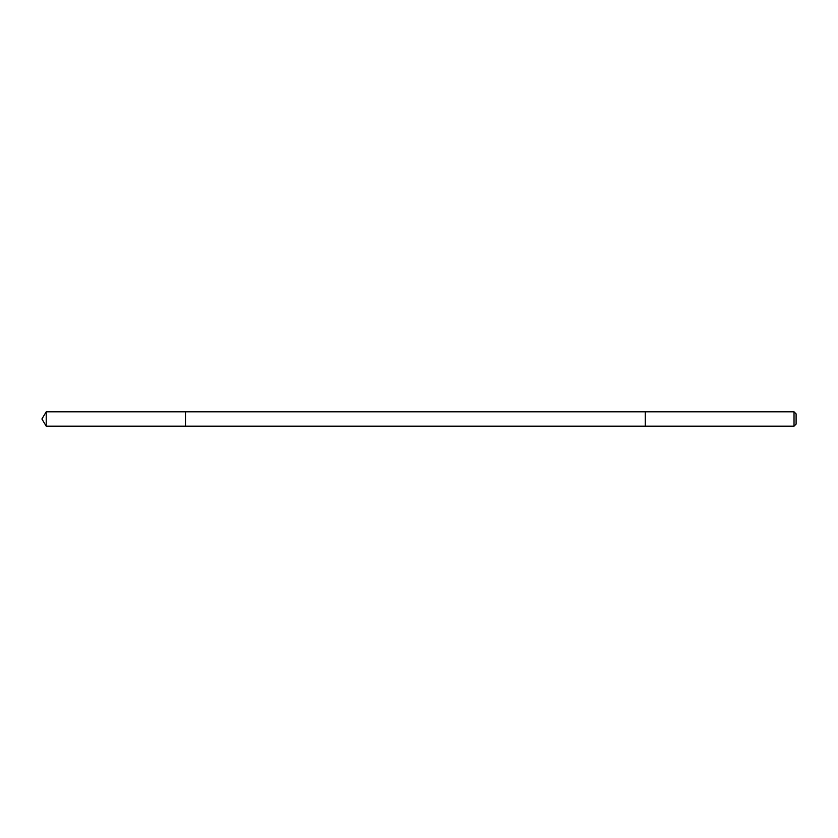 <?xml version="1.0" encoding="UTF-8"?>
<svg xmlns="http://www.w3.org/2000/svg" width="838" height="838" viewBox="0 0 838 838"><rect width="100%" height="100%" fill="white"/><g stroke="black" fill="none" stroke-linecap="round" stroke-linejoin="round"><path stroke-width="1.26" d="M185.502 426.175L185.502 411.825L46.216 411.825L46.216 426.175L185.502 426.175L185.502 411.825L645.26 411.825L645.26 426.175L46.216 426.175L41.9 419L46.216 426.175M645.26 413.04L645.26 426.175L794.026 426.175L794.026 411.825L645.26 411.825L645.26 413.04M794.026 411.825L796.1 413.888L796.1 424.112L794.026 426.175M41.9 419L46.216 411.825"/></g></svg>
